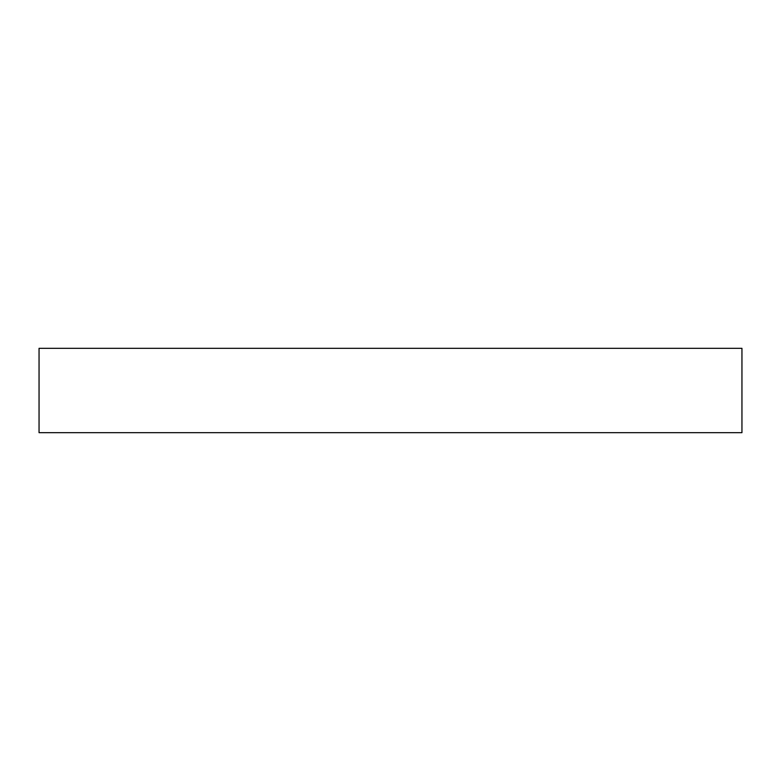 <?xml version="1.0" encoding="UTF-8"?>
<svg xmlns="http://www.w3.org/2000/svg" width="781" height="781" viewBox="0 0 781 781"><rect width="100%" height="100%" fill="white"/><g stroke="black" fill="none" stroke-linecap="round" stroke-linejoin="round"><path stroke-width="1.17" d="M39.05 432.674L39.05 348.326L741.95 348.326L741.95 432.674L39.05 432.674"/></g></svg>
